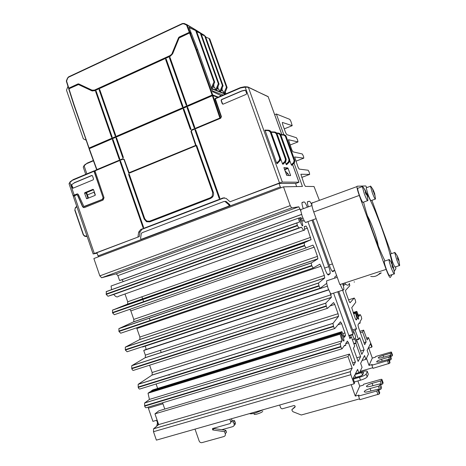 <?xml version="1.0" encoding="UTF-8"?>
<svg xmlns="http://www.w3.org/2000/svg" width="466" height="466" viewBox="0 0 466 466"><rect width="100%" height="100%" fill="white"/><g stroke="black" fill="none" stroke-linecap="round" stroke-linejoin="round"><path stroke-width="0.7" d="M249.584 413.592C250.388 414.035 252.345 413.831 255.467 412.975L263.773 409.55M143.394 227.711L143.586 227.262L120.607 161.283L120.187 161.079L120.007 161.533L142.975 227.495L143.394 227.711M219.585 198.481L219.789 198.015L195.668 129.874L195.225 129.67L195.021 130.142L219.137 198.266L219.585 198.481M129.268 174.284L128.849 174.08L128.663 174.534L144.163 219.008L146.551 221.729L149.778 221.863L210.597 198.44L212.519 197.019C213.597 195.574 213.859 193.972 213.306 192.213L196.751 145.584L196.221 146.009L212.653 192.47L212.234 196.209L210.358 197.759L149.545 221.199L146.796 221.082L144.775 218.77L129.268 174.284M169.618 57.33L169.42 57.807L186.237 105.194L186.779 104.774L170.049 57.522L169.618 57.33L170.073 57.58M194.584 127.859L194.782 127.381L187.74 107.483L187.303 107.285L187.099 107.763L194.141 127.655L194.584 127.859M165.838 59.054L165.64 59.532L182.323 106.702L182.759 106.9L182.957 106.423L166.269 59.246L165.838 59.054M190.74 129.472L190.944 128.995L183.913 109.131L183.476 108.928L183.278 109.405L190.303 129.263L190.74 129.472M99.328 89.39L99.147 89.851L115.125 135.688L115.533 135.886L115.719 135.425L99.741 89.583L99.328 89.39L99.602 89.757L99.147 89.851M123.181 157.811L123.368 157.357L116.634 138.053L116.22 137.854L116.04 138.315L122.762 157.607L123.181 157.811M95.786 91.004L95.606 91.464L111.543 137.231L111.951 137.429L112.137 136.975L96.194 91.196L95.786 91.004M119.581 159.325L119.762 158.871L113.052 139.596L112.638 139.398L112.457 139.852L119.162 159.122L119.581 159.325M375.206 199.128L371.216 200.555C370.866 201.166 369.777 199.081 367.948 194.287L366.189 187.827L366.509 187.711M371.326 186.977L370.487 186.26L372.282 192.72C374.111 197.52 375.188 199.623 375.509 199.017M399.35 265.603L395.302 266.925C394.999 267.583 393.997 265.672 392.29 261.181L390.351 254.017L390.671 253.906M395.541 253.288L394.702 252.56L396.688 259.725C398.389 264.228 399.379 266.15 399.659 265.498M394.067 273.956L389.692 275.377C389.343 276.239 388.213 274.171 386.308 269.167C384.928 265.276 384.234 262.632 384.217 261.24L384.654 261.1M390.112 260.616L389.005 259.655C389.046 261.036 389.762 263.68 391.143 267.583C393.048 272.593 394.16 274.672 394.481 273.822M367.517 200.695L363.212 202.238C362.798 203.042 361.564 200.764 359.507 195.4C358.261 191.893 357.638 189.534 357.632 188.328L358.051 188.177M363.463 187.553L362.35 186.604L364.266 193.675C366.323 199.052 367.54 201.341 367.919 200.549M367.464 215.944C370.983 221.536 377.413 239.384 378.27 245.961M316.14 218.659L306.22 222.224C305.882 223.01 305.131 222.352 303.954 220.255L302.184 216.195L300.85 211.098L300.873 209.578L301.519 209.339M342.685 283.648C343.628 286.66 344.001 288.71 343.809 289.805L331.757 293.726C331.524 294.366 331.017 294.11 330.243 292.963L328.052 288.244L326.8 283.876L326.602 280.841L327.272 280.614M344.508 283.048C347.059 285.775 348.69 285.885 349.395 283.369M366.398 192.837C368.955 197.135 371.938 203.368 375.351 211.535L381.322 226.89C386.926 242.436 390.566 254.85 392.25 264.135M384.998 260.983C381.217 253.388 377.204 243.776 372.946 232.15C368.798 220.651 365.676 210.638 363.567 202.11M370.732 276.39C374.361 277.066 377.402 276.006 379.842 273.204L381.27 272.925L376.406 275.843M69.44 88.581L69.3 88.144L78.742 83.915L77.968 83.921L68.822 88.161L66.591 81.09L68.63 88.284M69.422 88.592L68.822 88.161M186.924 24.663L195.959 30.051L197.112 31.851M189.889 32.865L189.318 32.55L189.493 32.999M190.635 33.15L191.147 32.911L189.918 32.224L187.012 24.739L184.128 23.451L186.761 24.57M66.591 81.09L67.646 78.224L68.56 77.21L182.427 23.859L183.82 23.818L186.54 25.053L189.324 32.329L189.918 32.224M189.324 32.329L179.194 37.024L178.56 37.699L189.318 32.55M195.638 30.412L213.964 81.841L214.715 82.162L196.442 30.896L189.144 27.634M196.722 31.682L200.322 33.226L218.327 83.711L219.049 84.02L216.387 90.299L215.653 90.008L214.861 87.783L212.706 86.909M219.049 84.02L201.096 33.692L200.322 33.226M201.353 34.414L204.685 35.841L222.387 85.459L223.086 85.756L205.43 36.29L204.685 35.841M191.712 28.735L188.957 27.15L191.147 32.911M209.764 38.894L209.042 38.457L226.441 87.2L227.117 87.486L209.764 38.894M205.692 37.024L209.042 38.457M67.972 86.35L66.487 90.194L83.332 138.833L86.064 140.173M227.117 87.486L224.67 93.59L224.268 93.765L211.587 88.738M221.874 88.604L222.247 88.761L222.043 88.196M222.247 88.761L221.746 88.895M222.544 90.899L221.845 88.936M224.536 93.538L223.855 93.27L223.092 91.12L221.14 90.328M223.086 85.756L220.465 91.919L223.855 93.27L226.441 87.2M217.814 86.926L218.123 87.049L217.96 86.589M218.123 87.049L217.692 87.218M218.426 89.227L217.715 87.229M216.387 90.299L219.76 91.639L218.979 89.455L217.069 88.68M220.465 91.919L219.76 91.639L222.387 85.459M213.463 85.121L213.993 85.336L213.708 84.544M213.993 85.336L213.335 85.418M214.302 87.556L213.579 85.517M214.715 82.162L212.013 88.557L215.653 90.008L218.327 83.711M191.107 32.929L191.34 33.54M211.343 88.045L213.964 81.841M191.182 33.453L190.996 32.981M312.208 202.675L311.853 203.118C311.603 204.69 312.226 207.632 313.723 211.948L359.274 195.429L386.139 269.389C388.242 274.957 389.628 277.654 390.292 277.474L392.151 274.579M359.274 195.429C357.713 191.043 356.933 188.101 356.927 186.592L357.131 186.202L365.711 185.946L366.888 187.571M371.909 200.31L391.341 253.685M395.686 266.802L395.861 268.789L394.306 271.206M354.242 282.18L354.3 281.767M386.139 269.389L339.86 284.575L313.723 211.948M343.809 289.805C343.203 290.702 342.027 288.908 340.273 284.441M365.274 192.272L366.066 191.98L365.699 191.171L367.523 196.856L366.625 194.287L366.049 194.427L365.216 192.143L365.798 192.009L364.639 189.668M365.699 191.171L364.878 189.586M366.643 194.345L366.934 194.281M366.078 192.056L365.303 192.336M365.798 192.009L365.245 192.208M394.44 273.169L393.485 267.268L393.933 270.233L393.298 267.606L392.809 267.997L391.97 265.684L392.459 265.305L391.254 262.865L391.446 262.614L392.652 265.008L391.76 263.185M393.485 267.268L392.384 265.131M393.397 267.14L392.617 267.391M393.479 267.338L392.687 267.601M393.298 267.606L392.745 267.787M399.624 265.008L398.756 259.539L399.181 262.189L398.605 259.807L398.174 260.133L397.416 258.042L397.842 257.715L396.904 255.298L394.778 252.339M397.941 257.372L396.904 255.298M397.463 256.358L397.778 257.576M398.756 259.539L397.97 257.512M398.657 259.428L398.016 259.638M398.75 259.585L398.075 259.807M398.605 259.807L398.121 259.964M375.474 198.551L374.612 193.268L374.944 195.656L372.561 189.085M374.559 193.268L372.753 189.015M373.668 190.815L373.837 191.194L373.155 191.439M373.825 191.264L373.179 191.497M373.615 191.217L373.138 191.392M283.806 134.668L276.373 114.007L289.817 119.366L290.924 121.428L292.211 125.651L282.355 122.436L282.612 124.294L285.541 132.431L286.736 134.604L296.452 137.755L297.541 139.783L297.949 141.914L288.437 139.718L291.757 149.708L292.933 151.829L302.294 153.978L303.5 156.302L303.797 158.143L294.652 156.966L297.99 167.02L299.149 169.1L308.16 170.236L309.22 172.175L309.663 174.406L300.879 174.243L304.234 184.367L305.381 186.406L314.032 186.522L319.385 200.357M300.85 211.098L298.805 206.787L291.605 207.9L290.242 205.628L283.503 186.837L302.434 186.452L294.034 163.1M326.8 283.876L326.381 283.578L320.363 288.122C320.049 288.18 319.624 287.505 319.082 286.089L318.447 283.089L324.744 277.975L324.324 275.441L321.01 266.202L319.798 264.21L313.152 268.008L311.853 265.917L311.23 262.999L317.87 258.846L317.474 256.37L314.171 247.155L312.942 245.11L305.958 247.947L304.642 245.798L304.123 242.833L311.096 239.646L307.344 228.159L306.098 226.057L304.298 226.523L304.554 230.012C304.1 231.014 303.11 230.088 301.584 227.222L298.782 227.938L297.302 225.323L296.848 222.969L299.481 222.096L298.432 218.146L299.463 217.907L300.127 219.766C299.859 221.321 302.411 227.105 302.731 225.678C302.673 223.692 301.98 221.682 300.652 219.643L299.982 217.791L300.995 217.558L302.644 221.169L303.849 220.814L303.954 220.255M358.791 372.678L357.614 369.398L353.053 378.526L354.597 382.836L354.119 383.827L350.846 374.687L350.292 371.717L352.162 368.187L347.991 356.56L349.465 354.073L353.577 365.53L355.424 362.059L348.539 342.865L347.403 341.089L345.76 343.483L345.696 345.452L344.479 345.341L342.108 348.789C341.84 348.964 341.432 348.347 340.896 346.931L340.215 343.675L342.079 340.815L340.069 334.209L340.821 333.178L341.496 335.066C342.137 338.689 342.959 340.646 343.972 340.937C343.896 338.596 343.203 336.464 341.881 334.536L341.205 332.654L341.945 331.646L344.345 337.361L345.487 335.607L344.968 332.934L341.63 323.631L340.477 321.796L334.838 328.513C334.559 328.647 334.145 328.012 333.604 326.596L332.94 323.427L338.572 316.315L338.071 313.723L334.739 304.438L333.569 302.556L327.592 308.294C327.295 308.387 326.876 307.729 326.334 306.319L325.74 303.133L331.402 297.349L330.243 292.963M349.36 283.503L349.797 285.74L345.516 290.411L345.982 292.683L348.999 301.059L350.013 302.76L354.236 298.048L355.191 299.685L355.785 302.23L351.737 307.665L355.238 318.389L356.24 320.049L357.148 318.802L355.418 313.251L355.977 312.488L356.566 314.113C357.16 317.125 357.859 318.826 358.669 319.222C358.558 317.311 357.952 315.476 356.851 313.717L356.263 312.103L356.81 311.352L358.896 316.408L360.206 314.614L361.272 316.548L361.756 318.82L360.142 321.429L360.148 323.136L359.228 322.909L357.97 324.948L358.465 327.348L364.697 344.648L366.148 341.916L362.56 331.961L363.649 330.126L367.191 339.959L368.472 337.553L372.078 346.512L371.757 347.17L370.482 343.64L367.121 350.368L368.449 354.049L365.892 359.362L364.529 355.564L360.632 363.352L362.059 367.325L359.601 372.445M343.023 283.619L344.03 285.309L345.481 284.015M311.865 204.999C310.764 202.57 309.925 201.318 309.342 201.248L307.443 201.743C307.251 202.611 307.548 204.312 308.346 206.846M312.983 219.789L329.625 266.063C331.081 269.878 332.188 271.742 332.951 271.655L334.308 270.635L334.524 269.744M307.333 207.213C305.976 203.863 304.892 202.098 304.088 201.912L302.038 202.454C301.811 203.56 302.224 205.64 303.267 208.698M307.904 221.618L325.006 269.22C326.52 273.181 327.685 275.103 328.501 274.992L330.12 273.635C330.359 272.365 329.893 270.047 328.728 266.674L311.999 220.144M338.753 291.454L353.735 333.097L354.16 332.433L355.692 336.697L355.273 337.378L356.816 341.665L357.09 341.199L361.82 354.352L364.115 349.931L359.694 337.64L358.599 339.498L358.389 339.166L355.284 330.534L356.473 328.699L342.615 290.196M336.802 276.082L336.184 275.837L334.844 276.915L334.646 278.173M333.598 293.131L349.978 338.724L351.306 336.679L354.696 346.122L353.42 348.294L358.138 361.441L360.626 356.647L355.832 343.32L356.117 342.842L354.562 338.526L354.131 339.219L352.576 334.885L353.012 334.209L337.757 291.78M220.668 117.816L220.733 118.207L191.771 130.334L192.114 129.781L220.668 117.816L221.105 116.82L220.715 117.787L219.876 118.038L220.302 117.444L212.939 95.588L212.356 95.722L219.876 118.038L191.637 129.874L191.112 131.494L195.767 145.375L129.111 172.711L124.224 159.389L122.82 158.72L96.916 169.577L89.297 148.689L96.916 169.577M192.126 129.769L191.8 129.909M220.028 118.079L192.208 129.74M89.717 148.339L89.012 148.24L89.594 147.99L89.769 148.485M96.911 169.577L122.575 158.918M178.775 37.816L172.298 53.637L170.41 55.64L94.715 90.218L92.641 90.346M172.298 53.637L170.148 55.524L94.388 90.13L91.983 90.13L78.76 83.921M74.071 104.745L68.974 88.796L78.457 84.556L91.72 90.777L94.615 90.783L170.387 56.194L172.653 53.788L179.136 37.95L189.54 32.975L195.871 49.413L212.112 95.035L89.076 148.042L74.071 104.745L88.878 148.153M78.667 84.608L92.489 91.033M68.974 88.796L73.878 104.867M68.758 88.994L73.855 104.932L89.012 148.24M212.31 95.74L212.123 95.215L89.594 147.99M214.144 96.008L212.123 95.215L212.776 94.93L218.28 97.114M212.112 95.035L212.776 94.93M212.356 95.722L89.297 148.689M212.939 95.588L217.838 97.301M122.931 158.772L122.61 158.906L124.008 159.576L129.03 173.253M212.013 88.557L211.442 88.33M221.472 95.746L212.647 91.72L197.782 49.961L195.871 49.413M224.513 94.441L224.268 93.765M223.15 95.029L212.327 90.823M212.694 94.901L196.46 49.297L190.134 32.87L189.54 32.975M190.134 32.87L191.485 33.622L197.782 49.961M172.036 53.514L178.56 37.699M225.154 94.167L224.752 93.037M220.43 96.194L220.15 95.414M191.637 129.874L190.949 131.459L195.604 145.351M85.738 174.366L83.274 167.143L84.334 165.18M87.148 236.524L85.132 236.361L83.466 234.73L74.915 209.799L75.236 207.918L76.733 206.287M224.455 197.759L142.043 229.295L140.004 231.946L139.311 236.565L93.148 253.953L73.325 196.396L76.709 194.771L77.706 195.114L77.018 194.736M283.899 134.674L283.765 135.07L285.349 136.229L294.104 160.554L294.588 160.415L285.839 136.101L285.396 135.367L283.858 134.657L280.678 134.558L283.835 134.668L285.623 135.437L286.06 136.165L294.797 160.45L294.262 162.873M279.105 133.2L280.247 133.87L278.412 133.066L278.313 133.492L279.95 134.686L288.984 159.803L289.479 159.663L289.159 162.197M274.55 132.402L274.655 131.965L276.28 132.717L276.74 133.492L285.961 159.145L285.343 161.725L284.953 161.352L285.442 159.29L276.221 133.626L274.55 132.402L271.177 132.297M264.973 130.096L276.635 163.059L277.346 163.578M268.474 130.643L268.585 130.189L270.263 130.963L270.74 131.767L280.264 158.306L279.629 160.974L279.221 160.589L279.728 158.452L270.198 131.901L268.474 130.643L264.973 130.538M71.962 184.414L74.49 182.806L71.881 184.507L71.781 185.188L73.098 188.171L93.188 179.829L93.549 178.938L92.489 175.88L91.68 175.478L92.099 175.466M74.49 182.806L92 175.501M72.661 187.74L72.317 187.757L72.679 188.165L73.11 188.165M72.317 187.757L71.432 185.188L71.781 185.188M71.613 184.414L71.432 185.188M74.146 182.794L91.68 175.478M69.119 183.889L70.098 181.845M84.457 206.578L102.578 199.349L103.19 197.875L94.004 171.29L94.074 170.865L94.481 171.296M73.616 195.813L73.104 195.755L74.187 195.068L77.373 193.885M102.974 197.881L102.369 199.361L83.903 206.514L78.422 194.672L77.77 193.99L76.867 193.967M86.606 198.702L84.585 193.256L84.818 192.668L92.955 189.324L93.497 189.598L95.297 194.8L95.058 195.394L86.961 198.691M103.19 197.875L94.371 171.733L95.035 171.045L94.452 171.307M77.094 193.961L74.414 195.062L73.546 195.609L73.698 196.046M84.218 207.632L82.709 206.572L77.706 195.114M77.484 195.12L82.488 206.584L83.397 207.516L84.567 207.539L103.062 200.071L104.034 197.712L94.982 170.882L122.966 159.156L122.61 158.906M93.532 189.703L86.46 192.627L86.227 193.209L87.975 198.277M95.262 195.207L94.045 192.202L94.132 191.433M88.517 198.056L86.542 192.569M86.542 192.592L88.441 198.085M75.23 207.958L74.857 210.23M94.971 170.492L96.433 169.88L94.971 170.492L94.982 170.882M94.342 170.876L94.942 170.719M86.874 173.888L84.107 165.791L87.276 163.065L84.334 165.15L83.268 167.113M191.771 130.334L191.363 131.284L196.169 145.637L128.861 173.323L124.008 159.576M195.767 145.375L129.111 172.711M122.966 159.156L123.81 159.564M245.378 90.27L241.819 91.068L221.74 99.642L221.327 100.609L222.783 104.192M223.15 104.145L222.247 103.737L221.105 100.528L221.519 99.561L241.615 90.981L244.953 90.159L245.524 90.398L246.636 93.369L246.211 94.353L223.15 104.145M256.877 91.249L247.947 86.996L245.343 86.728L245.186 87.165L240.543 87.981L215.257 98.815L214.948 99.037L221.111 116.791M245.308 86.728L248.366 87.305L245.186 87.165L279.507 182.952L282.349 182.084L298.939 182.212L295.601 183.645M282.349 182.084L248.366 87.305L268.259 96.788M284.522 134.785L286.066 136.189M278.406 133.066L276.711 133.014L278.388 133.078L280.002 133.8L280.695 134.627L289.706 159.698L289.136 162.22L286.689 164.649M280.247 133.87L280.707 134.633L280.247 133.87M279.944 160.986L280.515 158.341L271.014 131.849L269.325 130.334M275.371 132.105L276.99 133.561L276.221 133.626M289.835 160.822L291.506 165.226L293.999 162.861L294.809 160.45L286.072 136.171L285.349 136.229M285.297 162.075L286.31 164.632L288.879 162.185L288.495 161.824L286.042 164.16M283.118 164.242L282.448 163.735L280.602 158.597M286.666 164.673L286.31 164.632M294.104 160.554L293.632 162.512L294.244 162.89L291.862 165.244M291.838 165.267L291.506 165.226M287.813 167.946L284.534 169.275L284.796 169.717L288.07 168.395L287.813 167.946L283.951 167.579L284.01 168.016L286.765 175.414L290.563 175.6L290.504 175.169L289.456 175.548M288.07 168.395L290.504 175.169M137.965 236.798L138.658 232.155L140.004 231.946M223.977 197.904L222.958 197.968L140.709 229.493L138.658 232.155M222.958 197.968L226.103 198.365L230.035 201.772L279.507 182.952M93.148 253.953L97.039 253.224M139.311 236.565L96.864 252.706L98.134 255.916L280.381 186.924L230.274 205.861L229.621 204.522L228.631 204.615L225.241 201.65L226.237 201.568L229.621 204.522M296.673 186.569L295.526 183.435L279.023 183.435L280.293 186.924M230.035 201.772L279.023 183.435M225.241 201.65L224.094 201.434L141.961 232.773L141.28 233.658L140.615 238.01L140.936 239.419L142.27 239.175L97.965 255.951M226.237 201.568L225.095 201.359M284.796 169.717L285.303 171.104M285.635 161.737L282.722 164.224M286.107 173.865L288.192 173.981L285.029 170.853M98.827 256.667L98.134 255.916M83.466 234.73L85.08 236.355M228.631 204.615L229.284 205.96L230.274 205.861M229.284 205.96L140.936 239.419M285.879 161.446L286.194 159.18L285.611 161.76L283.089 164.265M280.922 187.815L280.381 186.924M288.192 173.981L288.751 175.513M274.695 114.694L276.373 114.007M301.613 214.471L120.706 280.206L119.576 280.538L117.881 275.627L116.209 273.822L101.629 277.765L99.835 275.878L93.864 258.543L283.503 186.837M360.107 371.385L372.777 367.721M390.013 362.391L388.9 359.274L390.013 362.362L389.716 363.259L372.998 368.321L371.885 365.233L372.206 364.494L369.025 365.414L366.439 358.226M368.519 347.572L372.311 358.086L375.369 357.189L375.66 356.507L390.508 352.15L391.428 352.057L392.477 354.987M388.9 359.274L380.705 361.465C378.276 362.129 376.912 362.245 376.615 361.82C376.86 361.098 378.508 360.247 381.561 359.28L382.19 361.034M388.894 359.303L388.597 360.154L387.462 360.713L371.885 365.233M389.302 360.387L389.815 360.235L388.714 357.195L389.826 356.653L390.263 355.407L391.358 358.395L390.263 355.377L382.248 357.533C379.86 358.191 378.526 358.313 378.235 357.911C378.474 357.218 380.081 356.397 383.064 355.447L390.065 353.397L391.143 356.368L392.226 355.843L392.494 355.045M390.671 356.507L391.143 356.368M392.226 355.843L391.155 352.867L390.065 353.397M391.155 352.867L391.428 352.086M388.714 357.195L381.561 359.28M389.815 360.235L390.922 359.694L391.353 358.424M369.025 365.414L372.311 358.086M158.219 424.951L156.611 420.285L152.912 421.369L148.363 408.169L162.949 403.795M156.698 426.209L157.508 422.889M148.089 407.156L148.363 408.169M160.426 350.24L161.224 352.535M168.89 374.652L169.123 375.328M349.465 354.073L158.865 410.82L154.962 413.86L158.661 424.584L153.559 428.813L153.489 431.708L156.384 440.125L354.119 383.827M162.605 402.793L164.766 409.061M340.821 333.178L149.935 391.889L148.037 393.205L149.423 399.42L144.617 402.985L144.687 406.142C145.2 407.435 145.759 407.948 146.365 407.674L341.957 348.836M150.955 391.574L150.897 391.219L152.761 389.925L341.945 331.646M156.098 383.978L157.636 388.423M149.615 365.204L152.132 372.497L152.108 375.037L138.163 384.333L138.233 387.409C138.751 388.702 139.317 389.227 139.928 388.993L334.716 328.553M328.606 289.695L144.792 349.89L143.738 350.467L145.351 355.139L145.328 357.614L131.721 365.723L131.802 368.723C132.315 370.01 132.886 370.557 133.509 370.353L327.493 308.323M146.149 349.448L145.334 346.11M142.445 346.71L142.526 347.03L327.377 286.188M136.631 327.825L139.887 337.064L139.876 339.464L125.296 347.158L125.383 350.077L127.107 351.766L320.293 288.145M129.839 309.313L130.841 310.874L133.789 319.408L133.777 321.738L118.888 328.641L118.976 331.477L120.717 333.213L313.111 268.026M125.005 293.988L127.701 301.793L127.696 304.059L112.492 310.158L112.591 312.925L114.345 314.713L305.958 247.947M296.953 222.835L106.37 291.547L106.219 294.419L107.99 296.254L113.768 294.448C115.661 296.906 117.246 297.524 118.527 296.294L303.75 230.297M298.432 218.146L111.077 286.019L111.595 289.747M123.205 281.627L122.133 279.687M141.903 296.79L142.631 298.892M142.817 299.428L143.592 301.659M149.312 318.167L150.11 320.468M195.027 429.122L199.139 440.964C199.681 442.205 200.572 442.776 201.819 442.671L223.913 436.543C225.16 436.048 225.602 435.093 225.253 433.677L224.56 431.691L212.694 429.932L214.016 428.563L225.818 430.31L226.505 432.285L225.253 433.677M229.82 419.219L230.833 422.12L230.163 423.565L212.49 428.563L212.694 429.932M359.542 398.867L301.292 414.996L293.044 411.74L292.281 410.942L291.85 409.713L294.85 407.255C295.397 406.352 295.129 405.775 294.052 405.519L282.052 408.868L280.73 407.989L279.682 405.018M379.732 392.78L378.433 389.116L379.738 392.733L379.33 393.968L359.839 399.694L358.54 396.077L358.983 395.063L355.284 396.094L351.189 384.666M231.363 418.777L232.062 420.786L230.833 422.12M357.871 380.943L359.735 386.151L363.27 385.149L363.666 384.234L380.827 379.371L381.875 379.312L383.081 382.708M231.893 420.303L234.579 420.687L235.237 422.586L234.078 423.874C234.415 425.231 233.984 426.145 232.79 426.629L221.804 429.716M234.136 425.266C235.202 424.73 235.569 423.839 235.237 422.586M234.078 423.874L233.414 421.963L234.579 420.687M231.264 421.654L233.414 421.963M353.17 378.299L359.898 376.365L362.571 375.048L363.725 372.48L361.651 372.637L355.045 374.542M355.5 373.627L362.076 371.728C365.158 370.889 366.888 370.761 367.266 371.338L368.257 374.087M368.251 374.379L367.173 376.883L366.142 374.023L367.237 371.553M366.142 374.023C365.361 375.078 363.13 376.178 359.449 377.32L360.486 380.198C364.162 379.056 366.392 377.955 367.173 376.883M378.433 389.116L368.915 391.522C366.148 392.238 364.593 392.302 364.243 391.72C364.517 390.729 366.468 389.669 370.08 388.545L370.948 390.951M378.433 389.162L378.025 390.327L376.679 391.015L358.54 396.077M378.759 390.019L379.673 389.768L378.392 386.209L379.697 385.545L380.297 383.85L381.561 387.368L380.297 383.803L371.012 386.168C368.303 386.879 366.783 386.961 366.445 386.401C366.713 385.464 368.606 384.444 372.118 383.343L380.227 381.054L381.473 384.52L382.743 383.873L383.11 382.796M380.64 384.753L381.473 384.52M382.743 383.873L381.497 380.413L380.227 381.054M381.497 380.413L381.87 379.353M378.392 386.209L370.08 388.545M379.673 389.768L380.978 389.098L381.561 387.368M355.284 396.094L359.735 386.151M359.449 377.32L353.257 379.097M360.486 380.198L354.282 381.963M361.494 375.777L355.669 377.448L354.801 375.031M354.09 378.031L355.669 377.448M294.885 405.851L295.17 406.533M291.85 409.713L295.135 406.562M262.748 411.373C261.595 412.981 253.219 415.503 254.168 413.959M224.56 431.691L225.818 430.31M341.205 332.654L150.897 391.219M341.881 334.536L341.392 334.687M148.037 393.205L340.069 334.209M356.263 312.103L353.31 313.03M356.851 313.717L356.484 313.834M353.409 313.298L355.977 312.488M353.595 313.822L355.418 313.251M353.123 312.511L356.81 311.352M299.982 217.791L299.492 217.966M300.652 219.643L300.121 219.835M119.576 280.538L301.589 214.395M301.519 218.583L302.917 218.076M143.738 350.467L328.699 289.91M349.448 337.244L351.306 336.679M360.626 356.647L356.822 357.772M353.898 343.902L355.832 343.32M356.117 342.842L353.776 343.547M352.407 339.743L354.131 339.219M348.993 335.98L352.576 334.885M353.012 334.209L348.818 335.491M353.56 332.619L354.16 332.433M356.688 341.316L357.09 341.199M364.115 349.931L360.608 350.974M353.059 331.215L355.284 330.534M356.473 328.699L352.581 329.893M362.07 360.48L365.892 359.362M352.162 368.187L158.661 424.584M154.962 413.86L347.991 356.56M355.424 362.059L352.622 362.88M342.079 340.815L149.423 399.42M301.584 227.222L113.768 294.448M357.148 318.802L355.605 319.28M366.148 341.916L363.952 342.58M360.369 332.631L362.56 331.961M359.88 331.279L363.649 330.126M368.705 348.085L371.757 347.17M143.592 227.286L142.975 227.495M219.137 198.266L219.795 198.033M120.007 161.533L120.618 161.329M128.663 174.534L129.28 174.325M196.221 146.009L196.879 145.776M196.664 145.893L196.425 145.538M195.679 129.909L195.021 130.142M169.42 57.807L169.869 57.726M194.141 127.655L194.794 127.422M187.099 107.763L187.757 107.529M187.303 107.285L187.548 107.658M186.144 105.054L186.796 104.821M165.64 59.532L166.292 59.304M190.303 129.263L190.955 129.035M183.278 109.405L183.93 109.172M183.476 108.928L183.72 109.3M182.323 106.702L182.969 106.475M123.379 157.409L122.762 157.607M116.22 137.854L116.488 138.204L116.04 138.315M115.737 135.484L115.125 135.688M96.217 91.272L95.606 91.464M119.779 158.918L119.162 159.122M113.069 139.649L112.457 139.852M112.155 137.033L111.543 137.231M184.157 23.457L182.375 23.527L68.543 76.878L67.5 78.113L68.531 76.907M183.82 23.818L184.128 23.451L182.375 23.527L68.543 76.878L68.56 77.21M182.427 23.859L182.369 23.527M204.026 34.991L204.51 35.766L204.324 35.288L187.134 24.948L186.54 25.053M204.347 35.346L196.186 30.22M186.423 24.931L186.732 24.564L196.18 30.214M67.646 78.224L66.388 80.804L67.488 78.142M66.44 80.839L66.405 81.206M66.597 80.921L66.37 81.276L68.607 88.354M94.715 90.218L94.388 90.13M91.72 90.777L92.052 90.864M78.457 84.556L78.795 84.643M220.948 117.618L220.302 117.444M225.235 91.895L225.928 93.835M96.509 169.845L97.144 169.583M75.352 208.209L76.832 206.578M267.81 96.45L257.279 91.546M281.86 134.604L268.125 96.602L281.819 134.604M280.829 134.983L283.765 135.07M276.955 133.451L278.313 133.492M271.101 131.861L274.707 131.983M264.915 130.084L268.573 130.189M74.187 195.068L69.906 182.439L73.267 179.585L94.004 170.894M93.998 170.905L73.185 179.626L70.098 181.81L69.044 183.779M70.232 182.09L70.098 181.81L73.185 179.626M73.185 180.016L94.004 171.29M94.371 171.733L95.157 171.406M74.612 195.633L74.414 195.062M84.818 192.668L86.46 192.627M94.045 192.202L87.445 194.899M86.373 198.44L87.719 198.382M86.227 193.209L84.585 193.256M75.009 210.154L80.076 225.393M84.463 165.407L87.276 163.065L93.322 160.496L87.276 163.065M87.282 163.42L93.433 160.811M214.954 99.002L215.193 98.437L214.948 99.037L221.105 116.82L221.42 116.611L215.193 98.437L240.468 87.596L240.543 87.981M244.702 86.723L240.514 87.579L215.245 98.413M220.733 118.207L221.42 116.611M240.468 87.602L244.685 86.734L244.58 87.159M289.409 161.9L289.718 159.704L280.456 134.558L279.95 134.686M270.198 131.901L271.014 131.872M285.442 159.29L286.194 159.18L276.996 133.585M293.632 162.512L291.256 164.766M280.707 134.633L289.712 159.716M288.984 159.803L288.495 161.824M282.448 163.735L284.953 161.352M280.194 160.683L280.526 158.347L279.728 158.452M276.635 163.059L279.221 160.589M292.578 164.533L298.939 182.212M213.311 192.237L212.653 192.47M144.163 219.008L144.78 218.793M94.289 253.411L74.414 195.714M142.043 229.295L140.709 229.493M87.008 236.122L84.905 235.953M277.317 163.607L279.629 160.974L276.921 163.56M80.088 225.439L83.309 234.8M149.802 221.857L149.545 221.199M210.615 198.434L210.358 197.759M228.969 205.116L229.959 205.017M284.26 128.878L292.106 125.715M290.073 145.025L297.949 141.914M295.893 161.201L303.797 158.143M301.729 177.412L309.663 174.406M388.597 360.154L389.716 363.259M388.586 363.818L387.462 360.713M383.064 355.447L383.669 357.119M389.826 356.653L390.922 359.694M361.651 372.637L362.536 375.107M378.025 390.327L379.33 393.968M377.99 394.661L376.679 391.015M372.118 383.343L372.94 385.627M379.697 385.545L380.978 389.098M294.85 407.255L295.118 406.87M356.286 340.197L358.575 339.51M356.158 339.848L358.389 339.166M301.985 202.687L304.088 201.912M327.732 274.643L329.963 273.897M324.598 268.067L328.728 266.674M307.397 201.964L309.342 201.248M332.246 271.329L334.308 270.635M329.241 264.997L332.427 263.919M153.489 431.708L350.846 374.687M153.629 428.749L350.315 371.658M345.778 343.704L348.539 342.865M144.687 406.142L340.896 346.931M144.553 405.764L340.745 346.523M144.716 402.898L340.25 343.599M343.925 336.137L345.457 335.671M342.9 333.569L344.968 332.934M337.99 324.761L341.63 323.631M138.233 387.409L333.604 326.596M138.105 387.03L333.458 326.188M138.286 384.229L332.986 323.34M152.003 375.13L338.532 316.391M152.132 372.497L338.071 313.723M330.033 305.946L334.739 304.438M131.802 368.723L326.334 306.319M131.668 368.344L326.188 305.906M131.872 365.6L325.74 303.133M145.2 357.725L331.355 297.436M145.351 355.139L330.912 294.827M125.383 350.077L319.082 286.089M125.249 349.698L318.936 285.681M125.471 347.019L318.517 282.978M139.724 339.586L324.744 277.975M139.887 337.064L324.324 275.441M136.934 328.513L321.01 266.202M118.976 331.477L311.853 265.917M118.847 331.105L311.707 265.509M119.086 328.483L311.311 262.876M133.602 321.872L317.87 258.846M133.789 319.408L317.474 256.37M130.841 310.874L314.171 247.155M112.591 312.925L304.642 245.798M112.463 312.552L304.49 245.39M112.72 309.995L304.123 242.833M127.498 304.205L311.02 239.757M127.701 301.793L310.647 237.345M304.648 229.121L307.344 228.159M304.333 226.692L306.098 226.057M107.99 296.254L298.782 227.938M106.219 294.419L297.448 225.73M106.091 294.046L297.302 225.323M117.881 275.627L300.081 208.949M116.209 273.822L298.805 206.787M101.629 277.765L291.605 207.9M99.835 275.878L290.242 205.628M348.568 299.865L354.236 298.048M358.465 315.162L360.206 314.614M366.532 338.135L368.472 337.553M143.499 227.647L143.161 227.705M219.276 198.446L219.725 198.382M194.246 127.806L194.637 127.83M190.792 129.443L190.408 129.42M366.189 187.827L370.487 186.26M390.351 254.017L394.702 252.56M384.217 261.24L389.005 259.655M357.632 188.328L362.35 186.604M300.873 209.578L311.94 205.529M326.602 280.841L337.244 277.311M311.853 203.118L356.927 186.592M342.708 283.724L344.572 283.112M367.872 199.926L366.928 194.264M362.437 186.313L364.837 189.58M389.098 259.352L391.44 262.626M370.557 186.045L372.718 189.015M111.677 137.406L111.968 137.423M119.308 159.302L119.616 159.302M89.076 148.858L96.596 169.473M115.253 135.856L115.551 135.88M122.907 157.793L123.216 157.793M182.422 106.848L182.777 106.895M186.237 105.194L186.598 105.246M225.241 91.878L225.94 93.829M84.626 236.25L83.268 234.835L74.816 210.277L75.236 207.918L76.727 206.269M271.078 131.872L274.631 131.977L276.53 132.793L277.002 133.567L286.206 159.186M264.892 130.096L268.556 130.206L270.53 131.045L271.014 131.849L280.526 158.347M73.022 188.142L72.679 188.165M94.359 171.342L95.041 171.057M69.055 183.808L73.104 195.737M122.575 158.923L96.433 169.88M225.13 201.562L226.126 201.481M292.607 164.504L298.98 182.223M212.251 197.328L210.632 198.417L149.819 221.839L146.551 221.729M294.512 162.576L294.809 160.45M392.5 355.016L391.428 352.057M368.28 374.157L367.266 371.338M383.116 382.755L381.875 379.312M327.592 274.48L330.12 273.635M332.124 271.183L334.454 270.402M153.559 428.813L350.292 371.717M344.065 345.947L344.863 345.702M144.617 402.985L340.215 343.675M343.908 336.091L345.487 335.607M138.163 384.333L332.94 323.427M152.108 375.037L338.572 316.315M131.721 365.723L325.687 303.232M145.328 357.614L331.402 297.349M125.296 347.158L318.447 283.089M139.876 339.464L324.802 277.882M118.888 328.641L311.23 262.999M133.777 321.738L317.94 258.741M112.492 310.158L304.03 242.961M127.696 304.059L311.096 239.646M106.114 291.722L296.848 222.969M302.644 221.169L303.943 220.703M358.832 323.544L359.612 323.299M302.399 225.794L302.731 225.678M343.628 341.042L343.972 340.937"/></g></svg>
